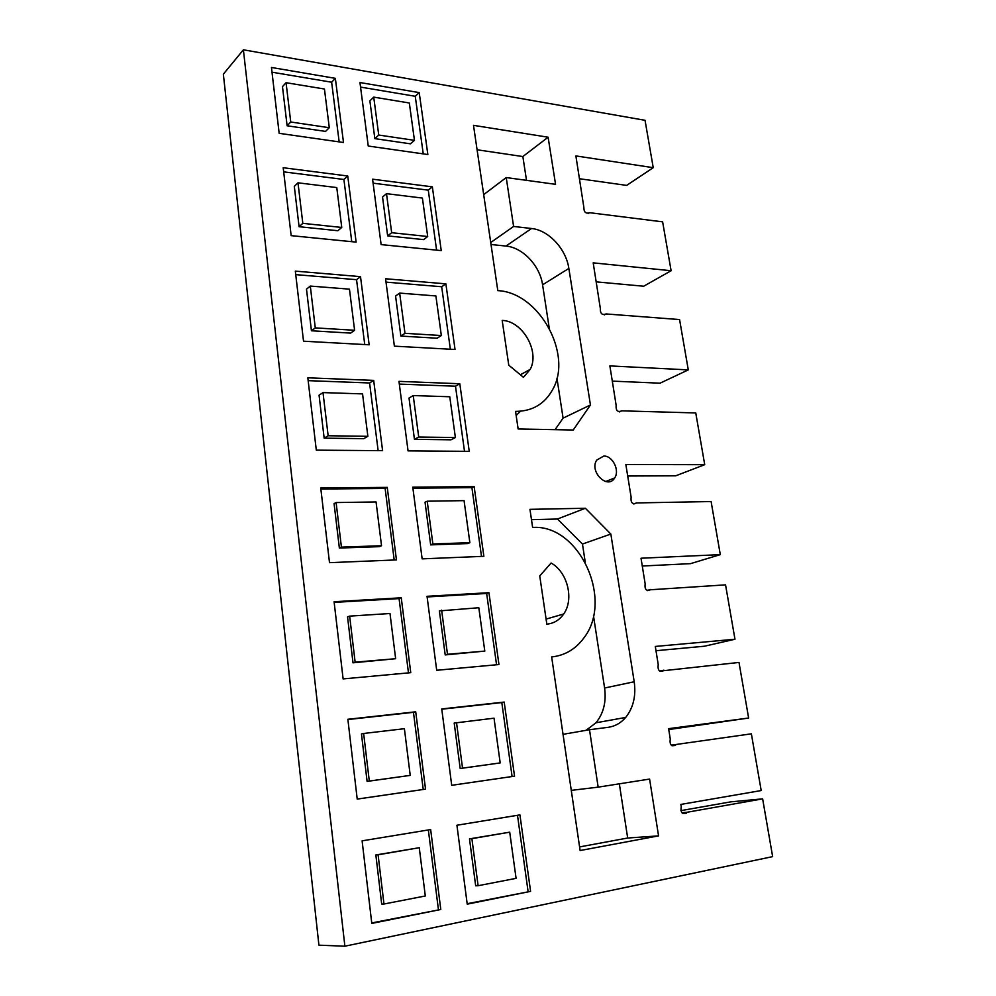 <?xml version="1.0" encoding="UTF-8"?>
<svg xmlns="http://www.w3.org/2000/svg" width="996" height="996" viewBox="0 0 996 996"><rect width="100%" height="100%" fill="white"/><g stroke="black" fill="none" stroke-linecap="round" stroke-linejoin="round"><path stroke-width="1.49" d="M603.763 456.056C612.577 455.633 619.973 470.423 614.694 477.906C607.759 490.082 589.022 471.681 596.704 460.127L603.763 456.056M422.404 198.067L386.498 193.66L382.539 197.009L387.656 235.89L423.586 239.613L427.695 236.5L422.404 198.067M386.498 193.66L391.665 232.703L427.695 236.5M391.665 232.703L387.656 235.89M381.119 244.605L372.579 179.18L432.351 186.85L441.24 250.594L381.119 244.605M432.351 186.85L428.28 190.149L436.597 250.121M373.102 183.164L428.28 190.149M449.769 396.757L413.228 395.561L409.02 398.039L414.448 439.323L451.014 439.809L455.384 437.543L449.769 396.757M413.228 395.561L418.718 437.032L455.384 437.543M418.718 437.032L414.448 439.323M408.049 450.864L398.973 381.368L459.803 383.734L469.24 451.35L408.049 450.864M459.803 383.734L455.483 386.211L464.51 451.313M399.334 384.095L455.483 386.211M435.887 295.949L399.657 293.098L395.574 296.024L400.853 336.075L437.095 338.229L441.34 335.528L435.887 295.949M399.657 293.098L404.986 333.324L441.34 335.528M404.986 333.324L400.853 336.075M394.379 346.16L385.577 278.756L445.884 283.848L455.035 349.484L394.379 346.16M445.884 283.848L441.676 286.748L450.354 349.223M386.012 282.129L441.676 286.748M409.319 102.986L373.724 97.122L369.877 100.87L374.845 138.631L410.464 143.835L414.461 140.336L409.319 102.986M373.724 97.122L378.741 135.045L414.461 140.336M378.741 135.045L374.845 138.631M368.246 146.038L359.954 82.531L419.216 92.603L427.857 154.542L368.246 146.038M419.216 92.603L415.257 96.288L423.25 153.882M360.552 87.088L415.257 96.288M297.991 182.816L302.821 223.353L299.086 226.702L337.893 230.723L341.753 227.449L336.773 187.572L297.991 182.816L294.306 186.352L299.086 226.702M302.821 223.353L341.753 227.449M356.132 242.115L291.156 235.641L283.2 167.726L347.741 176.006L356.132 242.115M347.741 176.006L343.906 179.479L351.762 241.679M283.686 171.86L343.906 179.479M323.003 392.598L328.145 435.75L324.161 438.153L363.752 438.663L367.86 436.31L362.556 393.893L323.003 392.598L319.069 395.2L324.161 438.153M328.145 435.75L367.86 436.31M382.589 450.665L316.305 450.155L307.826 377.808L373.674 380.385L382.589 450.665M373.674 380.385L369.591 382.974L378.131 450.628M308.162 380.646L369.591 382.974M310.304 286.076L315.284 327.883L311.437 330.772L350.617 333.1L354.601 330.274L349.459 289.151L310.304 286.076L306.494 289.151L311.437 330.772M315.284 327.883L354.601 330.274M369.155 344.79L303.531 341.205L295.326 271.124L360.515 276.639L369.155 344.79M360.515 276.639L356.556 279.677L364.735 344.541M295.737 274.635L356.556 279.677M286.064 82.693L290.745 121.998L287.122 125.782L325.543 131.41L329.29 127.712L324.447 89.018L286.064 82.693L282.478 86.64L287.122 125.782M290.745 121.998L329.29 127.712M343.495 142.503L279.166 133.327L271.447 67.467L335.353 78.348L343.495 142.503M335.353 78.348L331.631 82.22L339.163 141.893M271.995 72.198L331.631 82.22M589.532 212.683C585.748 213.966 583.855 212.148 583.843 207.23L575.887 155.911L653.239 167.689L645.035 120.304L243.385 49.8L344.877 946.2L772.647 856.622L762.637 798.867L687.003 812.275L686.256 813.284C682.098 814.467 680.43 812.3 681.239 806.772L680.866 804.419L761.193 790.55L751.37 733.828L675.985 744.498L675.437 745.269C671.229 746.627 669.511 744.522 670.258 738.945L668.602 728.674L748.631 718.029L738.995 662.44L663.535 670.706C659.302 672.213 657.522 670.159 658.219 664.544L655.293 646.441L734.973 639.245L725.549 584.864L650.575 589.757C646.329 591.4 644.524 589.408 645.147 583.781L641.013 558.221L720.307 554.635L711.107 501.548L636.656 502.93C632.41 504.673 630.568 502.731 631.115 497.104L625.849 464.534L704.72 464.684L695.756 412.954L621.753 410.838C617.645 412.506 615.765 410.626 616.126 405.185L609.876 365.906L688.286 369.89L679.571 319.567L606.004 313.939C602.057 315.421 600.165 313.578 600.327 308.399L593.193 262.857L671.105 270.725L662.626 221.847L589.532 212.683L588.387 213.443M436.696 670.283L427.035 596.305L488.949 592.695L498.959 664.544L436.696 670.283M456.927 825.248L519.924 814.89L530.594 891.37L467.224 904.156L456.927 825.248M451.711 785.321L441.738 708.94L504.2 702.068L514.534 776.17L451.711 785.321M396.445 559.914L329.502 562.665L320.737 487.953L387.245 487.38L396.445 559.914M410.75 672.673L343.122 678.911L334.083 601.721L401.251 597.799L410.75 672.673M362.108 840.848L430.658 829.568L440.792 909.485L371.794 923.417L362.108 840.848M425.529 789.143L357.215 799.103L347.865 719.286L415.718 711.804L425.529 789.143L357.215 799.078M422.142 558.856L412.78 487.169L474.158 486.646L483.869 556.316L422.142 558.856M502.183 320.413C522.576 320.949 540.031 351.588 530.183 369.392L523.448 377.322L508.757 365.159L502.183 320.413M610.847 534.043L634.203 681.762L604.597 688.012C606.44 701.794 603.564 713.385 595.969 722.785L625.687 717.444C620.857 723.059 614.993 726.358 608.095 727.329L589.495 729.719L598.16 787.151L649.591 779.071L658.568 835.881L580.12 850.534L551.66 656.949C564.919 655.493 575.663 649.143 583.88 637.938C613.997 599.505 578.987 523.958 532.623 527.457L529.959 509.342L585.362 508.259L557.449 519.016L582.461 544.053L610.847 534.043L585.362 508.259M625.687 717.444C633.319 707.807 636.158 695.918 634.203 681.762M551.112 563.026C567.508 572.04 574.319 599.219 563.711 613.972C559.478 620.072 553.851 623.459 546.829 624.131L539.745 575.925L551.112 563.026M568.853 268.422L590.441 404.974L573.223 430.011L518.144 428.99L515.555 411.385C532.3 411.298 544.675 404.015 552.68 389.536C573.148 354.277 539.073 292.438 497.801 290.633L473.498 125.334L548.111 137.211L555.556 184.322L506.229 177.562L513.6 226.453L531.553 228.507L505.98 246.062C522.813 247.494 539.981 265.82 542.583 284.806L568.853 268.422C566.101 249 548.622 230.113 531.553 228.507M478.815 607.734L439.385 610.909L445.2 654.92L484.791 651.098L478.815 607.734M441.626 610.15L447.478 654.272L484.791 651.098M447.478 654.272L445.2 654.92M488.949 592.695L486.646 593.479L496.556 664.768M427.122 596.953L486.646 593.479M478.105 885.718L516.077 878.348L509.715 832.17L471.88 838.669L478.105 885.718L475.677 885.793L469.49 838.869L471.88 838.669M509.715 832.17L469.49 838.869M530.594 891.37L467.161 903.708M517.497 815.288L528.079 891.42M494.028 718.191L454.201 723.071L460.189 768.514L500.191 762.924L494.028 718.191M456.517 722.586L462.542 768.14L500.191 762.924M462.542 768.14L460.189 768.514M514.534 776.17L451.711 785.309M504.2 702.068L501.81 702.578L512.093 776.507M441.776 709.202L501.81 702.578M336.113 502.557L341.416 547.115L339.362 548.049L379.401 546.655L381.53 545.733L376.065 501.959L336.113 502.557L334.071 503.603L339.362 548.049M341.416 547.115L381.53 545.733M387.245 487.38L385.128 488.438L394.192 560.001M320.861 489.024L385.128 488.438M349.646 616.126L355.136 662.153L353.007 662.813L395.649 658.705L389.996 613.511L349.646 616.126L347.542 616.898L353.007 662.813M355.136 662.153L395.649 658.705M401.251 597.799L399.072 598.596L408.472 672.885M334.158 602.393L399.072 598.596M383.97 904.007L425.304 895.977L419.266 847.721L378.094 854.792L383.97 904.007L381.68 904.032L375.853 854.954L378.094 854.792M419.266 847.721L375.853 854.954M440.792 909.485L371.732 922.943M428.342 829.954L438.414 909.497M363.64 733.467L369.304 781.051L367.101 781.412L410.228 775.386L404.401 728.698L363.64 733.467L361.461 733.94L367.101 781.412M369.304 781.051L410.228 775.386M415.718 711.804L413.465 712.327L423.225 789.467M347.89 719.548L413.465 712.327M464.074 500.639L427.209 501.2L425.031 502.208L430.67 544.874L467.61 543.579L469.863 542.683L464.074 500.639M427.209 501.2L432.874 543.965L469.863 542.683M432.874 543.965L430.67 544.874M474.158 486.646L471.917 487.654L481.491 556.415M412.917 488.189L471.917 487.654M243.385 49.8L223.353 74.177L318.919 945.179L344.877 946.2M604.273 314.91L606.004 313.939M619.388 411.921L621.753 410.838M633.705 503.964L636.705 502.843M647.151 590.504L650.786 589.458M659.713 671.067L663.896 670.171M671.304 745.195L675.985 744.498M681.911 812.724L687.003 812.275M596.28 281.868L643.69 286.226L671.105 270.725M612.341 381.119L660.062 383.186L688.286 369.89M627.704 476.001L675.699 475.814L704.72 464.684M642.271 566.027L690.527 563.649L720.307 554.635M655.978 650.712L704.471 646.217L734.973 639.245M668.752 729.558L748.631 718.029M680.878 810.632L730.74 801.855L762.637 798.867M579.585 178.745L626.658 185.393L653.239 167.689M579.585 846.924L627.679 838.022L619.338 783.827M595.969 722.785L586.084 730.317M604.597 688.012L593.479 615.74M585.225 562.093L582.461 544.053M557.449 519.016L531.478 519.663M526.51 180.351L522.85 156.546L477.096 149.774M520.485 411.236L516.165 415.531M590.441 404.974L563.089 418.146L555.046 429.674M563.089 418.146L556.951 378.194M549.232 328.082L542.583 284.806M505.98 246.062L491.028 244.506M563.039 734.338L589.495 729.719M483.695 194.618L506.229 177.562M490.729 242.501L513.6 226.453M522.85 156.546L548.111 137.211M571.268 790.363L598.16 787.151M627.679 838.022L658.568 835.881M614.694 477.906L605.668 481.541M546.094 619.101L563.711 613.972M633.792 503.988L636.656 502.93M647.487 590.653L650.575 589.757M660.273 671.404L663.535 670.706M672.076 745.767L675.437 745.269M682.858 813.583L686.256 813.284M520.36 374.77L530.183 369.392"/></g></svg>

